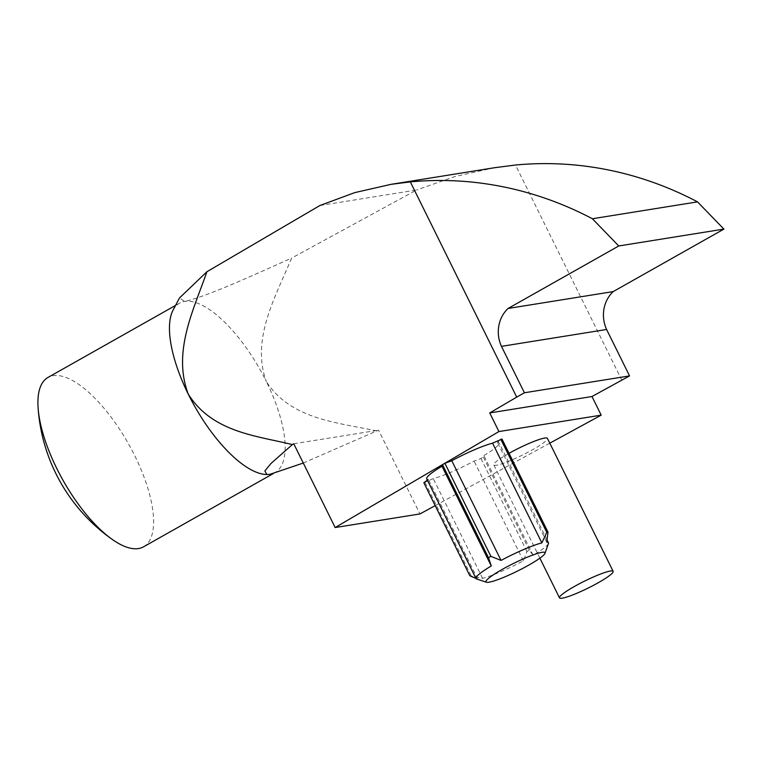 <?xml version="1.0" encoding="UTF-8"?>
<svg xmlns="http://www.w3.org/2000/svg" width="762" height="762" viewBox="0 0 762 762"><rect width="100%" height="100%" fill="white"/><g stroke="black" fill="none" stroke-linecap="round" stroke-linejoin="round"><path stroke-width="0.57" stroke-dasharray="3.81 2.86" d="M475.955 578.425L477.679 579.13A40.396 5.267 -26.3 0 1 476.621 578.987M548.421 543.497A40.396 5.267 -26.3 0 1 533.133 555.288L529.342 550.183L526.942 551.545L523.361 560.803A40.396 5.267 -26.3 0 1 482.565 578.348L469.849 575.767M509.035 453.314A29.918 3.905 153.7 0 0 508.587 453.561A29.918 3.905 153.7 0 0 493.776 464.887A29.918 3.905 153.7 0 0 532.619 449.704A29.918 3.905 153.7 0 0 547.421 438.379M143.589 546.802A97.241 37.462 60.6 0 0 134.836 455.857A97.241 37.462 60.6 0 0 53.064 375.695A97.241 37.462 60.6 0 0 47.977 377.447M173.079 310.067A97.241 37.462 -119.4 0 1 179.508 303.19A97.241 37.462 -119.4 0 1 184.595 301.438A97.241 37.462 -119.4 0 1 266.367 381.6C250.66 338.871 276.044 295.989 291.551 258.147C253.546 275.053 206.854 296.589 184.595 301.438L179.499 297.942M435.188 505.635L549.793 443.16M423.853 482.708L433.273 478.612A40.396 5.267 153.7 0 0 474.078 461.077L480.946 458.486L483.356 457.124L483.851 455.562A40.396 5.267 153.7 0 0 499.139 442.998A40.396 5.267 153.7 0 0 497.453 442.379L501.996 439.074M426.71 478.784A40.396 5.267 153.7 0 0 428.396 479.403L427.377 480.136M319.869 205.53L416.566 190.005L291.551 258.147M303.276 463.048L378.552 430.168L419.957 513.94M293.751 443.77L378.552 430.168M376.99 431.016C338.661 422.539 290.979 419.872 266.367 381.6A97.241 37.462 -119.4 0 1 275.12 472.545A97.241 37.462 -119.4 0 1 270.034 474.297A97.241 37.462 -119.4 0 1 265.909 474.488M494.662 167.707L454.971 176.527L416.566 190.005M621.849 380.248L515.474 165.021M546.745 542.115L497.453 442.379M533.133 555.288L483.851 455.562M477.679 579.13L428.396 479.403M471.049 575.577L425.053 482.517M482.565 578.348L433.273 478.612M523.361 560.803L474.078 461.077M526.942 551.545L480.946 458.486M529.342 550.183L483.356 457.124M539.877 558.175L493.776 464.887M175.536 305.429L179.508 303.19M273.158 473.65L275.12 472.545M547.049 539.934L499.139 442.998"/><path stroke-width="1.14" d="M502.282 569.385A32.909 4.296 153.7 0 0 486.499 582.235A32.909 4.296 153.7 0 0 528.714 565.147A32.909 4.296 153.7 0 0 545.001 553.317A32.909 4.296 153.7 0 0 531.886 555.365A32.909 4.296 153.7 0 0 502.282 569.385M488.49 557.717L490.89 556.355L444.903 463.296L442.493 464.658L441.998 466.22A40.396 5.267 153.7 0 0 426.71 478.784L476.002 578.52A40.396 5.267 -26.3 0 1 491.29 565.956L488.49 557.717L442.493 464.658M486.499 582.235L476.621 578.987A40.396 5.267 -26.3 0 1 476.002 578.52M427.377 480.136L423.853 482.708L469.849 575.767L475.955 578.425M598.332 582.682A29.918 3.905 -26.3 0 1 559.499 597.865A29.918 3.905 -26.3 0 1 574.3 586.53A29.918 3.905 -26.3 0 1 613.143 571.348A29.918 3.905 -26.3 0 1 598.332 582.682M175.536 305.429L47.977 377.447A97.241 37.462 60.6 0 0 38.1 407.937A97.241 37.462 60.6 0 0 56.731 468.392A97.241 37.462 60.6 0 0 112.376 539.506A97.241 37.462 60.6 0 0 138.503 548.554A97.241 37.462 60.6 0 0 143.589 546.802L273.158 473.65M435.188 505.635L419.957 513.94L335.156 527.542L293.751 443.77L292.341 444.598C256.603 435.702 212.436 432.473 188.262 394.135A97.241 37.462 -119.4 0 1 173.079 310.067L179.508 297.942L206.902 271.739L319.869 205.53L354.854 192.595L391.201 184.309L494.662 167.707L515.474 165.021A375.314 342.871 80.9 0 1 697.525 201.873L723.9 229.095L613.2 291.589A31.775 29.032 80.9 0 0 606.609 329.489L629.545 375.904L591.988 396.526L601.189 415.147L549.793 443.16M335.156 527.542L498.929 431.559L601.189 415.147M613.143 571.348L547.421 438.379A29.918 3.905 153.7 0 0 509.035 453.314M490.89 556.355L501.063 560.432A40.396 5.267 -26.3 0 1 541.858 542.896L546.783 532.324L547.992 532.133L501.996 439.074L492.566 443.17A40.396 5.267 153.7 0 0 451.771 460.705L444.903 463.296M292.341 444.598L270.996 463.448L264.89 470.897L266.795 474.536L270.034 474.297L303.276 463.048M391.201 184.309L410.337 181.899L516.712 397.126L489.728 412.937L498.929 431.559M266.795 474.545L265.909 474.488A97.241 37.462 -119.4 0 1 188.262 394.135C172.145 351.473 193.996 309.153 206.902 271.739M489.728 412.937L591.988 396.526M516.712 397.126L524.408 392.773L629.545 375.904M410.337 181.899A375.314 342.871 80.9 0 1 592.388 218.751L697.525 201.873M524.408 392.773L501.463 346.358A31.775 29.032 80.9 0 1 508.063 308.467L618.763 245.964L592.388 218.751M501.463 346.358L606.609 329.489M508.063 308.467L613.2 291.589M618.763 245.964L723.9 229.095M547.992 532.133L546.745 542.115A40.396 5.267 -26.3 0 1 548.421 542.725A40.396 5.267 -26.3 0 1 548.421 543.497L545.001 553.317M546.783 532.324L500.796 439.264M541.858 542.896L492.566 443.17M501.063 560.432L451.771 460.705M491.29 565.956L441.998 466.22M559.499 597.865L539.877 558.175M38.1 407.937A175.974 175.974 0 0 0 112.376 539.506M548.421 542.725L547.049 539.934"/></g></svg>
